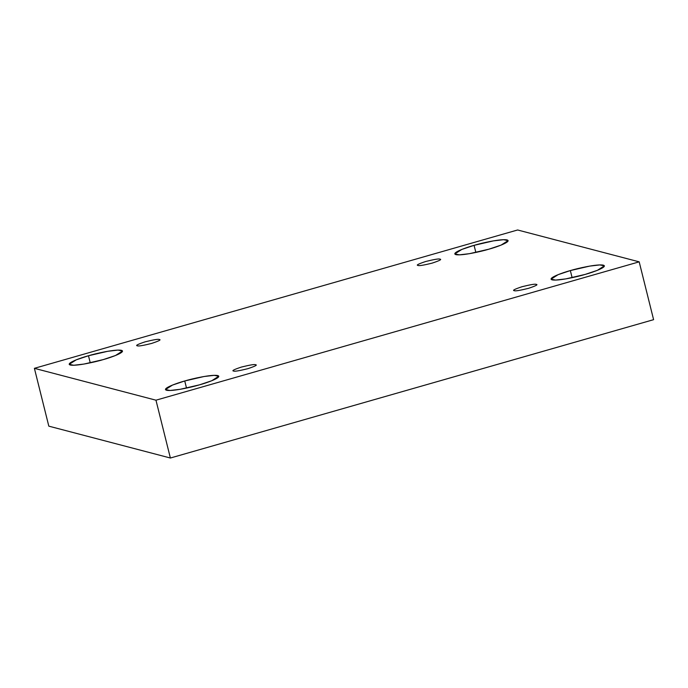 <?xml version="1.0" encoding="UTF-8"?>
<svg xmlns="http://www.w3.org/2000/svg" width="688" height="688" viewBox="0 0 688 688"><rect width="100%" height="100%" fill="white"/><g stroke="black" fill="none" stroke-linecap="round" stroke-linejoin="round"><path stroke-width="1.03" d="M103.234 359.609L115.489 355.507L122.507 351.026L117.983 350.097L107.801 351.276L88.477 355.739L90.248 362.843L88.477 355.739C95.675 353.512 115.67 349.005 121.484 350.338C126.592 351.869 111.026 357.536 103.234 359.609C96.036 361.828 76.041 366.343 70.236 365.01C65.119 363.479 80.685 357.812 88.477 355.739L76.23 359.841L69.204 364.322L73.736 365.251L83.91 364.072L103.234 359.609M488.833 249.202L501.088 245.109L508.105 240.628L503.582 239.691L493.399 240.877L474.075 245.341L475.847 252.444L474.075 245.341C481.273 243.113 501.268 238.598 507.082 239.931C512.19 241.462 496.624 247.138 488.833 249.202C481.634 251.43 461.639 255.936 455.834 254.612C450.717 253.072 466.283 247.405 474.075 245.341L461.829 249.434L454.802 253.915L459.335 254.844L469.508 253.666L488.833 249.202M585.101 274.435L597.356 270.341L604.374 265.86L599.85 264.923L589.668 266.11L570.343 270.573L572.115 277.677L570.343 270.573C577.542 268.346 597.537 263.831 603.35 265.164C608.459 266.695 592.893 272.371 585.101 274.435C577.903 276.662 557.908 281.168 552.103 279.844C546.986 278.305 562.552 272.637 570.343 270.573L558.097 274.667L551.071 279.147L555.603 280.076L565.777 278.898L585.101 274.435M199.503 384.841L211.758 380.739L218.775 376.259L214.252 375.33L204.069 376.508L184.745 380.971L186.517 388.075L184.745 380.971C191.943 378.744 211.938 374.238 217.752 375.571C222.86 377.101 207.294 382.769 199.503 384.841C192.305 387.06 172.31 391.575 166.505 390.242C161.388 388.711 176.954 383.044 184.745 380.971L172.499 385.074L165.473 389.554L170.005 390.483L180.179 389.305L199.503 384.841M255.583 364.735C254.706 364.167 249.993 364.941 241.436 367.057C234.101 369.49 231.495 370.815 233.619 371.03C231.495 370.815 234.101 369.49 241.436 367.057C249.993 364.941 254.706 364.167 255.583 364.735C257.699 364.95 255.093 366.274 247.757 368.708C239.2 370.823 234.488 371.597 233.619 371.03C234.488 371.597 239.2 370.823 247.757 368.708C255.093 366.274 257.699 364.95 255.583 364.735L255.773 365.5L255.583 364.735L256.022 365.036M233.172 370.729L233.619 371.03M536.236 284.385C535.367 283.809 530.654 284.583 522.089 286.698C514.762 289.132 512.156 290.456 514.271 290.671C512.156 290.456 514.762 289.132 522.089 286.698C530.654 284.583 535.367 283.809 536.236 284.385C538.351 284.591 535.746 285.916 528.418 288.358C519.861 290.465 515.14 291.239 514.271 290.671C515.14 291.239 519.861 290.465 528.418 288.358C535.746 285.916 538.351 284.591 536.236 284.385L536.425 285.15L536.236 284.385L536.674 284.677M513.833 290.37L514.271 290.671M439.967 259.152C439.099 258.576 434.386 259.35 425.82 261.466C418.493 263.9 415.887 265.224 418.003 265.439C415.887 265.224 418.493 263.9 425.82 261.466C434.386 259.35 439.099 258.576 439.967 259.152C442.083 259.359 439.477 260.683 432.15 263.126C423.593 265.241 418.872 266.007 418.003 265.439C418.872 266.007 423.593 265.241 432.15 263.126C439.477 260.683 442.083 259.359 439.967 259.152L440.157 259.918L439.967 259.152L440.406 259.445M417.564 265.138L418.003 265.439M159.315 339.502C158.438 338.935 153.725 339.709 145.168 341.824C137.832 344.258 135.226 345.582 137.351 345.797C135.226 345.582 137.832 344.258 145.168 341.824C153.725 339.709 158.438 338.935 159.315 339.502C161.431 339.717 158.825 341.042 151.489 343.475C142.932 345.591 138.219 346.365 137.351 345.797C138.219 346.365 142.932 345.591 151.489 343.475C158.825 341.042 161.431 339.717 159.315 339.502L159.504 340.268L159.315 339.502L159.754 339.803M136.903 345.496L137.351 345.797M639.186 261.844L155.97 400.192L170.383 458.019L653.6 319.671L639.186 261.844L653.6 319.671L170.383 458.019L155.97 400.192L34.4 368.329L48.814 426.156L170.383 458.019L48.814 426.156L34.4 368.329L517.617 229.981L639.186 261.844L517.617 229.981L34.4 368.329L155.97 400.192L639.186 261.844"/></g></svg>
